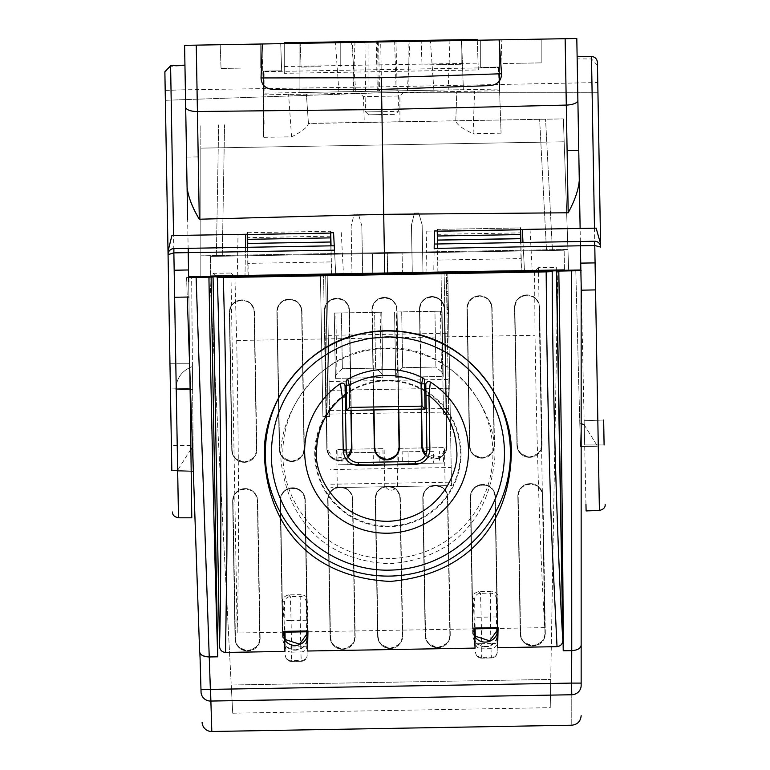 <?xml version="1.0" encoding="UTF-8"?>
<svg xmlns="http://www.w3.org/2000/svg" width="770" height="770" viewBox="0 0 770 770"><rect width="100%" height="100%" fill="white"/><g stroke="black" fill="none" stroke-linecap="round" stroke-linejoin="round"><path stroke-width="0.58" stroke-dasharray="3.85 2.89" d="M604.094 444.964L584.671 444.964L584.141 420.718L584.671 444.964L604.094 444.964L603.661 420.035L604.094 444.964L603.661 420.035L584.141 420.718L584.671 444.964L604.094 444.964L584.671 444.964L584.141 420.718L603.661 420.035M585.96 504.34L580.85 269.981L576.807 38.5L352.506 42.417L380.707 41.927L381.487 86.846L597.761 82.544L597.424 62.726M381.535 89.407C416.82 88.175 416.82 88.175 381.535 89.407C416.82 88.175 416.82 88.175 381.535 89.407C346.221 89.407 346.221 89.407 381.535 89.407L272.551 89.407M541.194 39.126L541.194 62.87L541.194 39.126L501.193 39.819L541.194 39.126M521.608 63.217L541.194 62.87L502.021 63.554L501.193 39.819L502.021 63.554L521.608 63.217M461.192 40.521L461.192 64.266L461.192 40.521L421.18 41.214L461.192 40.521M441.595 64.613L461.192 64.266L422.008 64.95L421.18 41.214L422.008 64.95L441.595 64.613M340.225 42.629L340.225 66.374L340.225 42.629L300.213 43.332L340.225 42.629M320.638 66.721L301.051 67.067L300.213 43.332L301.051 67.067L320.638 66.721M260.212 44.025L260.212 67.779L260.212 44.025L220.21 44.727L260.212 44.025M240.625 68.116L221.038 68.463L220.21 44.727L221.038 68.463L240.625 68.116M364.297 122.363L399.909 121.737L364.297 122.363L363.392 96.625L399.909 95.981L403.403 92.419L359.773 93.18L403.403 92.419M399.909 121.737L399.909 95.981L363.392 96.625L359.773 93.18M597.462 65.392L591.524 58.944L577.163 58.886L576.807 38.5L565.141 38.702L566.306 105.076L381.882 109.523L384.74 273.408L188.64 276.825L184.954 65.729L170.613 66.287L173.856 252.647M597.943 92.756L381.593 92.756L597.943 92.756L597.761 82.544M600.639 247.074L600.639 247.074A5.939 5.939 0 0 0 594.594 241.241M499.653 92.756L498.758 67.009L480.682 67.327L480.682 40.175L565.141 38.702L480.682 40.175L480.682 67.327L498.758 67.009L501.068 133.181L499.653 92.756M599.397 510.462L595.682 297.576M595.547 289.905L595.345 277.893M595.056 261.665L594.777 245.534M594.777 245.293L594.479 228.18M592.448 112.15L591.524 58.944M380.707 41.927L184.598 45.343L280.723 43.669L281.676 70.802L263.6 71.109L263.6 137.329L291.561 136.839C301.994 131.612 307.625 127.166 308.433 123.508L563.371 118.888L308.423 123.335L306.383 94.113L381.593 92.756L165.367 100.302L378.744 92.852L499.586 90.745L381.593 92.804L381.882 109.523L197.418 111.515L199.295 219.219L383.71 214.31L568.183 212.78C574.844 200.556 578.54 189.728 579.281 180.286L577.163 58.886M381.593 92.756L381.487 86.846L182.904 89.83L185.368 89.743L184.944 65.152L187.072 187.129L186.542 157.119L198.208 156.916M184.954 65.729L185.368 89.743L165.194 90.446L165.367 100.302L164.886 72.457L170.613 66.287M455.773 120.928L456.803 91.495L455.773 120.928C456.706 124.557 462.481 128.802 473.098 133.672L474.58 91.178M499.586 90.745L499.586 39.847L499.586 90.745M568.183 212.78L566.306 105.076A11.877 4.553 -1 0 0 577.885 100.321L576.807 38.5M501.068 133.181L473.098 133.672M434.472 230.981L426.753 231.115L426.397 251.896L434.107 251.761L342.371 253.369L426.397 251.896L426.031 272.686L200.835 276.613L568.655 270.193L563.371 118.888L568.655 270.193L433.741 272.551L434.242 244.129M200.835 148.138L200.835 276.613L200.835 148.138L564.169 141.796L200.835 148.138M520.462 229.479L437.418 230.923M182.904 89.83L165.194 90.446L164.867 71.802M169.968 363.777L189.776 363.777L169.968 363.777L170.411 389.004L169.968 363.777L170.411 389.004L169.968 363.777L170.411 389.004L190.094 388.321L170.411 389.004L190.094 388.321L189.776 363.777L190.094 388.321L189.776 363.777L190.094 388.321L170.411 389.004M190.845 445.455L171.392 445.455L171.835 470.672L171.392 445.455L171.835 470.672L191.162 469.998L171.835 470.672M264.11 124.114L263.629 96.876M381.593 92.804L263.6 94.864L263.6 71.109L281.676 70.802L280.723 43.669L261.819 43.996L263.6 94.864L306.383 94.113L308.433 123.508M580.85 269.981L384.74 273.408M567.933 249.432L563.371 118.888L567.933 249.432L200.835 255.833L200.835 125.212L200.835 255.833L567.933 249.432M184.598 45.343L185.676 107.165A11.877 4.553 -1 0 0 197.418 111.515L196.263 45.141L261.819 43.996L263.6 94.864L263.6 137.329M426.753 231.115L588.732 228.286M247.526 234.244L330.58 232.79M173.895 248.585A5.939 5.939 0 0 0 168.062 254.629M173.866 252.878L174.367 281.83M174.434 285.352L174.636 297.249M174.771 304.93L178.486 517.806M191.162 469.998L190.845 445.455L191.162 469.998M190.094 388.321L189.776 363.777L190.094 388.321M190.113 389.437L188.64 276.825M188.698 281.589L189.892 372.603M191.788 517.806L190.537 422.047M334.478 250.163L335.739 274.264L334.247 245.784L245.495 247.334L244.995 275.843L245.361 255.062L237.651 255.197L245.361 255.062L245.726 234.273L238.007 234.407L333.564 232.742M522.31 229.441L523.398 250.202L531.117 250.067L523.398 250.202L524.486 270.963L522.994 242.492L434.242 244.042L433.741 272.551M222.289 255.457L216.36 255.563L222.289 255.457L224.571 124.798L222.289 255.457M187.909 235.283L245.726 234.273M185.676 107.165L186.542 157.119L185.676 107.165M334.652 253.503L342.371 253.369L334.652 253.503M546.469 249.798L539.626 119.302L546.469 249.798M497.353 632.488A12.541 12.541 179 0 0 497.699 629.36L495.379 496.766A12.541 12.541 179 0 0 482.626 484.445A12.541 12.541 179 0 0 470.306 497.199L472.616 629.793A12.541 12.541 179 0 0 474.878 636.761M497.314 630.197L495.033 496.775C494.138 489.431 489.999 485.437 482.626 484.792C475.292 485.697 471.298 489.826 470.653 497.199C469.7 481.481 495.437 481.038 495.033 496.775L497.41 634.114C496.766 641.468 492.781 645.587 485.456 646.492C478.103 645.847 473.974 641.862 473.069 634.538L470.653 497.199L472.982 629.783L474.869 636.078M307.23 635.808A12.541 12.541 179 0 0 307.577 632.671L305.257 500.086A12.541 12.541 179 0 0 292.504 487.766A12.541 12.541 179 0 0 280.174 500.519L282.494 633.113A12.541 12.541 179 0 0 284.756 640.082M307.192 633.518L304.91 500.086C304.006 492.752 299.877 488.758 292.504 488.113C285.169 489.008 281.175 493.147 280.53 500.519C279.577 484.802 305.305 484.349 304.91 500.086L307.288 637.425C306.643 644.779 302.658 648.908 295.324 649.813C287.97 649.168 283.851 645.183 282.946 637.858L280.53 500.519L282.86 633.104L284.746 639.398M530.155 483.618A12.541 12.541 179 0 0 517.835 496.371L520.231 633.71A12.541 12.541 179 0 0 532.994 646.03A12.541 12.541 179 0 0 545.314 633.277L542.917 495.938A12.541 12.541 179 0 0 530.155 483.618M530.164 483.964C522.82 484.859 518.826 488.998 518.181 496.371C517.238 480.653 542.966 480.201 542.571 495.938L544.948 633.277C544.294 640.63 540.309 644.76 532.984 645.664C525.631 645.019 521.502 641.035 520.597 633.71L518.181 496.371L520.597 633.71C520.01 639.475 524.139 643.46 532.984 645.664C541.753 643.152 545.738 639.023 544.948 633.277L542.571 495.938C541.666 488.603 537.527 484.609 530.164 483.964M435.098 485.273A12.541 12.541 179 0 0 422.769 498.036L425.175 635.375A12.541 12.541 179 0 0 437.928 647.695A12.541 12.541 179 0 0 450.248 634.932L447.851 497.593A12.541 12.541 179 0 0 435.098 485.273M435.098 485.62C427.764 486.525 423.769 490.663 423.115 498.026C422.172 482.318 447.899 481.866 447.505 497.603L449.882 634.942C449.237 642.296 445.253 646.425 437.918 647.32C430.565 646.675 426.445 642.69 425.541 635.365L423.115 498.026L425.541 635.365C424.944 641.131 429.073 645.116 437.918 647.32C446.687 644.808 450.671 640.678 449.882 634.942L447.505 497.603C446.6 490.259 442.471 486.265 435.098 485.62M398.773 409.515L397.031 309.733A12.541 12.541 179 0 0 384.269 297.413A12.541 12.541 179 0 0 371.949 310.166L373.691 409.948M384.278 297.73C376.915 298.635 372.911 302.783 372.266 310.166C371.313 294.419 397.108 293.967 396.714 309.742L398.436 409.525L396.714 309.742C395.799 302.379 391.661 298.375 384.278 297.73M387.56 486.101A12.541 12.541 179 0 0 375.24 498.864L377.637 636.203A12.541 12.541 179 0 0 390.4 648.523A12.541 12.541 179 0 0 402.72 635.76L400.323 498.421A12.541 12.541 179 0 0 387.56 486.101M387.57 486.447C380.226 487.352 376.232 491.491 375.587 498.854C374.644 483.146 400.371 482.694 399.976 498.431L402.354 635.77C401.699 643.123 397.715 647.252 390.39 648.157C383.036 647.503 378.907 643.518 378.003 636.193L375.587 498.854L378.003 636.193C377.416 641.959 381.545 645.943 390.39 648.157C399.158 645.635 403.143 641.516 402.354 635.77L399.976 498.431C399.072 491.087 394.933 487.092 387.57 486.447M351.236 410.343L349.493 310.56A12.541 12.541 179 0 0 336.74 298.24A12.541 12.541 179 0 0 324.42 311.003L326.817 448.342A12.541 12.541 179 0 0 348.127 457.082M336.74 298.558C329.387 299.463 325.383 303.611 324.738 310.993C323.785 295.247 349.58 294.794 349.176 310.57L350.908 410.352L349.176 310.57C348.271 303.207 344.132 299.203 336.74 298.558M340.032 486.938A12.541 12.541 179 0 0 327.712 499.691L330.109 637.031A12.541 12.541 179 0 0 342.862 649.351A12.541 12.541 179 0 0 355.191 636.597L352.785 499.258A12.541 12.541 179 0 0 340.032 486.938M340.042 487.275C332.698 488.18 328.703 492.319 328.058 499.682C327.115 483.974 352.843 483.522 352.439 499.258L354.816 636.597C354.171 643.951 350.186 648.08 342.862 648.985C335.508 648.34 331.379 644.355 330.474 637.021L328.058 499.682L330.474 637.021C329.887 642.796 334.016 646.781 342.862 648.985C351.62 646.473 355.605 642.344 354.816 636.597L352.439 499.258C351.543 491.924 347.405 487.93 340.042 487.275M289.202 299.068A12.541 12.541 179 0 0 276.882 311.831L279.279 449.17A12.541 12.541 179 0 0 292.042 461.49A12.541 12.541 179 0 0 304.362 448.727L301.965 311.388A12.541 12.541 179 0 0 289.202 299.068M289.212 299.386C281.858 300.29 277.855 304.439 277.2 311.821C276.257 296.075 302.042 295.622 301.647 311.398L304.025 448.737C303.37 456.11 299.376 460.248 292.032 461.153C284.669 460.499 280.53 456.504 279.625 449.16L277.2 311.821L279.625 449.16C279.029 454.945 283.168 458.939 292.032 461.153C300.82 458.631 304.814 454.493 304.025 448.737L301.647 311.398C300.743 304.044 296.594 300.04 289.212 299.386M241.674 299.905A12.541 12.541 179 0 0 229.354 312.659L231.751 449.998A12.541 12.541 179 0 0 244.513 462.318A12.541 12.541 179 0 0 256.833 449.565L254.437 312.225A12.541 12.541 179 0 0 241.674 299.905M241.684 300.213C234.321 301.128 230.317 305.267 229.672 312.649C228.719 296.902 254.514 296.45 254.119 312.225L256.487 449.565C255.842 456.937 251.848 461.076 244.504 461.981C237.131 461.336 232.992 457.332 232.088 449.988L229.672 312.649L232.088 449.988C231.501 455.773 235.639 459.767 244.504 461.981C253.292 459.459 257.286 455.32 256.487 449.565L254.119 312.225C253.214 304.872 249.066 300.868 241.684 300.213M244.966 488.594A12.541 12.541 179 0 0 232.646 501.347L235.042 638.686A12.541 12.541 179 0 0 247.805 651.016A12.541 12.541 179 0 0 260.125 638.253L257.729 500.914A12.541 12.541 179 0 0 244.966 488.594M244.976 488.94C237.632 489.845 233.637 493.974 232.992 501.347C232.049 485.629 257.777 485.187 257.382 500.924L259.76 638.263C259.105 645.616 255.12 649.736 247.796 650.64C240.442 649.996 236.313 646.011 235.408 638.686L232.992 501.347L235.408 638.686C234.821 644.452 238.95 648.436 247.796 650.64C256.564 648.128 260.549 643.999 259.76 638.263L257.382 500.924C256.477 493.58 252.339 489.585 244.976 488.94M425.492 455.272A12.541 12.541 179 0 0 446.956 446.244L444.56 308.905A12.541 12.541 179 0 0 431.797 296.585A12.541 12.541 179 0 0 419.477 309.338L421.219 409.12M431.806 296.902C424.443 297.807 420.449 301.946 419.794 309.338C418.851 293.582 444.637 293.139 444.242 308.905L446.619 446.244C445.965 453.617 441.97 457.755 434.627 458.66L425.656 454.954L440.989 456.735L446.619 446.244L444.242 308.905C443.337 301.551 439.189 297.547 431.806 296.902M479.335 295.757A12.541 12.541 179 0 0 467.015 308.51L469.411 445.849A12.541 12.541 179 0 0 482.164 458.169A12.541 12.541 179 0 0 494.484 445.416L492.088 308.077A12.541 12.541 179 0 0 479.335 295.757M479.335 296.065C471.981 296.979 467.977 301.118 467.332 308.5C466.379 292.754 492.174 292.302 491.77 308.077L494.147 445.416C493.503 452.789 489.508 456.928 482.164 457.832C474.792 457.188 470.653 453.183 469.748 445.84L467.332 308.5L469.748 445.84C469.151 451.624 473.29 455.619 482.164 457.832C490.942 455.311 494.937 451.172 494.147 445.416L491.77 308.077C490.865 300.724 486.717 296.719 479.335 296.065M526.863 294.92A12.541 12.541 179 0 0 514.543 307.682L516.94 445.022A12.541 12.541 179 0 0 529.702 457.342A12.541 12.541 179 0 0 542.022 444.579L539.626 307.24A12.541 12.541 179 0 0 526.863 294.92M526.872 295.237C519.509 296.142 515.505 300.29 514.861 307.673C513.908 291.926 539.703 291.474 539.298 307.249L541.676 444.588C541.031 451.961 537.037 456.1 529.693 457.005C522.32 456.35 518.181 452.356 517.276 445.012L514.861 307.673L517.276 445.012C516.689 450.797 520.828 454.791 529.693 457.005C538.48 454.483 542.475 450.344 541.676 444.588L539.298 307.249C538.394 299.896 534.255 295.892 526.872 295.237M244.513 462.318A12.541 12.541 -1 0 1 231.751 449.998L229.354 312.659A12.541 12.541 -1 0 1 241.674 299.905A12.541 12.541 -1 0 1 254.437 312.225L256.833 449.565A12.541 12.541 -1 0 1 244.513 462.318M292.042 461.49A12.541 12.541 -1 0 1 279.279 449.17L276.882 311.831A12.541 12.541 -1 0 1 289.202 299.068A12.541 12.541 -1 0 1 301.965 311.388L304.362 448.727A12.541 12.541 -1 0 1 292.042 461.49M339.57 460.662A12.541 12.541 -1 0 1 326.817 448.342L324.42 311.003A12.541 12.541 -1 0 1 336.74 298.24A12.541 12.541 -1 0 1 349.493 310.56L351.89 447.899A12.541 12.541 -1 0 1 339.57 460.662M339.57 460.316C332.197 459.671 328.058 455.676 327.154 448.333L324.738 310.993L327.154 448.333L332.833 458.429L347.944 456.793L339.57 460.316M532.994 646.03A12.541 12.541 -1 0 1 520.231 633.71L517.835 496.371A12.541 12.541 -1 0 1 530.155 483.618A12.541 12.541 -1 0 1 542.917 495.938L545.314 633.277A12.541 12.541 -1 0 1 532.994 646.03M529.702 457.342A12.541 12.541 -1 0 1 516.94 445.022L514.543 307.682A12.541 12.541 -1 0 1 526.863 294.92A12.541 12.541 -1 0 1 539.626 307.24L542.022 444.579A12.541 12.541 -1 0 1 529.702 457.342M485.456 646.867A12.541 12.541 -1 0 1 472.703 634.538L470.306 497.199A12.541 12.541 -1 0 1 482.626 484.445A12.541 12.541 -1 0 1 495.379 496.766L497.776 634.105A12.541 12.541 -1 0 1 485.456 646.867M482.164 458.169A12.541 12.541 -1 0 1 469.411 445.849L467.015 308.51A12.541 12.541 -1 0 1 479.335 295.757A12.541 12.541 -1 0 1 492.088 308.077L494.484 445.416A12.541 12.541 -1 0 1 482.164 458.169M437.928 647.695A12.541 12.541 -1 0 1 425.175 635.375L422.769 498.036A12.541 12.541 -1 0 1 435.098 485.273A12.541 12.541 -1 0 1 447.851 497.593L450.248 634.932A12.541 12.541 -1 0 1 437.928 647.695M434.636 458.997A12.541 12.541 -1 0 1 421.873 446.677L419.477 309.338A12.541 12.541 -1 0 1 431.797 296.585A12.541 12.541 -1 0 1 444.56 308.905L446.956 446.244A12.541 12.541 -1 0 1 434.636 458.997M390.4 648.523A12.541 12.541 -1 0 1 377.637 636.203L375.24 498.864A12.541 12.541 -1 0 1 387.56 486.101A12.541 12.541 -1 0 1 400.323 498.421L402.72 635.76A12.541 12.541 -1 0 1 390.4 648.523M387.108 459.834A12.541 12.541 -1 0 1 374.345 447.505L371.949 310.166A12.541 12.541 -1 0 1 384.269 297.413A12.541 12.541 -1 0 1 397.031 309.733L399.428 447.072A12.541 12.541 -1 0 1 387.108 459.834M342.862 649.351A12.541 12.541 -1 0 1 330.109 637.031L327.712 499.691A12.541 12.541 -1 0 1 340.032 486.938A12.541 12.541 -1 0 1 352.785 499.258L355.191 636.597A12.541 12.541 -1 0 1 342.862 649.351M295.333 650.178A12.541 12.541 -1 0 1 282.58 637.858L280.174 500.519A12.541 12.541 -1 0 1 292.504 487.766A12.541 12.541 -1 0 1 305.257 500.086L307.654 637.425A12.541 12.541 -1 0 1 295.333 650.178M247.805 651.016A12.541 12.541 -1 0 1 235.042 638.686L232.646 501.347A12.541 12.541 -1 0 1 244.966 488.594A12.541 12.541 -1 0 1 257.729 500.914L260.125 638.253A12.541 12.541 -1 0 1 247.805 651.016M211.817 731.5L210.759 701.056L571.764 694.752C571.764 735.34 571.764 735.34 571.764 694.752A9.558 9.327 -0 0 0 581.157 685.425L581.157 683.096L571.6 683.115M581.157 446.523L581.157 270.684L581.157 283.851L581.157 270.684L575.796 270.771L581.157 270.684L581.157 446.523C602.592 446.157 602.592 446.157 581.157 446.523C602.592 446.157 602.592 446.157 581.157 446.523C602.592 446.157 602.592 446.157 581.157 446.523C602.592 446.157 602.592 446.157 581.157 446.523L580.397 446.542L581.157 446.523L580.397 446.542L581.157 446.523L580.397 446.542L581.157 446.523L580.397 446.542L575.796 270.771L580.397 446.542C579.608 416.291 579.608 416.291 580.397 446.542C579.608 416.291 579.608 416.291 580.397 446.542C579.608 416.291 579.608 416.291 580.397 446.542C579.608 416.291 579.608 416.291 580.397 446.542M581.157 423.567L579.791 423.125L581.157 423.567L581.157 431.72L580.012 431.739L581.157 431.72M557.865 271.088L209.863 277.161L557.865 271.088L550.733 679.419C550.078 717.034 550.078 717.034 550.733 679.419C550.078 717.034 550.078 717.034 550.733 679.419L557.865 271.088M556.412 271.107L534.717 271.492M521.473 271.723L437.88 273.177M331.591 275.034L247.988 276.497M234.744 276.728L213.059 277.104M188.65 277.527L191.653 277.479L192.558 381.034L191.653 277.479M187.254 297.066L190.479 389.437L186.571 277.566L196.119 277.402L209.238 656.974L217.737 656.82L211.115 277.142L571.61 270.847L571.744 650.64C577.769 650.092 580.907 648.225 581.157 645.039M211.115 277.142L196.119 277.402M209.382 656.964L210.518 689.391L571.6 683.096L571.744 650.64M231.241 685.002C233.204 722.558 233.204 722.558 231.241 685.002C233.204 722.558 233.204 722.558 231.241 685.002L209.863 277.161L231.241 685.002L550.733 679.419L231.241 685.002M421.556 409.12L419.794 309.338L421.556 409.12M374.028 409.948L372.266 310.166L374.028 409.948M556.614 271.107L563.236 650.785C563.111 573.785 561.494 430.218 558.799 271.069M571.6 650.64L563.236 650.785M208.92 277.181C211.808 437.504 215.205 580.416 217.737 656.82M192.346 443.048L193.347 471.577C193.087 441.489 193.087 441.489 193.347 471.577C193.087 441.489 193.087 441.489 193.347 471.577C171.498 471.952 171.498 471.952 193.347 471.577C171.498 471.952 171.498 471.952 193.347 471.577M195.927 545.381L201.047 692.057A9.558 9.327 178 0 0 210.759 701.056M186.571 277.566L190.19 381.073L192.558 381.034L192.625 389.399C192.375 359.831 192.375 359.831 192.625 389.399C192.375 359.831 192.375 359.831 192.625 389.399L192.558 381.034L190.19 381.073M190.479 389.437L193.251 468.911L190.479 389.437L192.625 389.399C192.375 359.831 192.375 359.831 192.625 389.399C192.375 359.831 192.375 359.831 192.625 389.399L193.318 468.901L192.625 389.399L190.479 389.437C171.248 389.774 171.248 389.774 190.479 389.437C171.248 389.774 171.248 389.774 190.479 389.437L192.625 389.399L190.479 389.437C171.248 389.774 171.248 389.774 190.479 389.437C171.248 389.774 171.248 389.774 190.479 389.437L192.625 389.399L190.479 389.437M210.518 689.391L200.96 689.728M199.93 652.97L202.25 655.385M202.298 655.414L209.238 656.974M380.765 41.118L351.505 41.638L380.765 41.118M381.631 91.12L407.397 90.668L381.631 91.12M398.35 90.822L299.915 92.544L299.915 42.533L430.382 40.252L364.903 41.397L365.615 91.399L338.896 91.861L379.475 91.158L353.228 91.611L368.031 91.351L368.079 41.339L354.98 41.57L461.605 39.713L463.357 89.686L299.915 92.544L433.876 90.206L396.155 90.86L398.35 90.822L398.35 111.352L381.987 111.64L398.35 111.352L395.414 114.335L382.045 114.566L395.414 114.335M338.896 91.861L335.402 41.917L378.609 41.157L379.475 91.158L378.609 41.157L461.605 39.713L463.357 89.686L461.605 39.713L463.357 89.686L299.915 92.544L299.915 42.533L461.605 39.713L299.915 42.533L299.915 92.544L299.915 42.533L376.261 41.205L377.3 91.187M394.625 40.877L396.155 90.86M365.615 91.399L368.031 91.351M368.666 114.807L382.045 114.566L368.666 114.807L365.635 111.919L381.987 111.64L365.635 111.919L364.913 91.409M284.265 43.611L284.265 73.323L284.265 71.312L264.081 71.668L264.081 93.17L499.181 89.06L264.081 93.17L264.081 71.668L284.265 71.312L284.265 42.802L477.256 39.434L478.257 67.924L498.431 67.577L499.181 89.06L498.431 67.577L478.257 67.924L477.284 40.233M368.079 41.339L395.953 40.858L397.185 90.841L448.198 89.955L449.95 39.915L376.261 41.205M478.324 69.935L478.257 67.924L478.324 69.935L284.265 73.323M377.57 41.176L378.262 91.178M364.903 41.397L335.402 41.917M478.257 67.924L284.265 71.312M284.265 66.538L478.083 63.15M210.71 275.766L564.477 269.596L210.71 275.766L210.374 256.42L210.71 275.766M387.647 272.676L372.757 272.936L387.647 272.676L387.31 253.33L402.094 253.07L402.431 272.416L402.094 253.07L372.411 253.59L372.757 272.936L372.411 253.59L387.31 253.33L387.647 272.676M564.477 269.596L564.14 250.24L564.477 269.596M564.14 250.24L210.374 256.42L564.14 250.24M445.099 485.678L397.618 486.505L445.099 485.678L444.434 447.562L396.954 448.39L444.434 447.562M397.618 486.505L396.954 448.39M384.798 486.736L337.308 487.564L384.798 486.736L384.134 448.612L336.644 449.439L384.134 448.612M337.308 487.564L336.644 449.439M391.208 486.621L396.646 486.525L391.208 486.621M443.25 447.582L398.138 448.361L398.408 463.8L433.703 463.184L433.491 451.307L408.023 451.759L408.225 463.627L443.52 463.011L443.25 447.582L398.138 448.361M398.408 463.8L402.354 463.733L402.142 451.855L408.023 451.759M382.94 448.631L337.828 449.42L338.097 464.849L373.392 464.233L373.19 452.365L379.061 452.26L347.713 452.808L347.915 464.676L383.21 464.06L382.94 448.631L337.828 449.42M338.097 464.849L342.044 464.782L341.832 452.914L347.713 452.808M447.052 298.308L447.255 309.598L447.052 298.308M447.226 307.721L448.409 307.702L447.226 307.721L448.409 307.702L448.361 304.853L448.438 309.579L447.255 309.598L448.438 309.579L448.409 307.702L448.438 309.579L447.255 309.598L446.802 283.572L447.255 309.598L448.438 309.579L448.159 293.409L448.333 303.159L448.044 286.989L446.86 287.017L448.044 286.989L448.082 288.865L446.889 288.894M329.05 381.487L327.173 273.995L329.05 381.487L449.661 379.379L448.852 333.256L328.241 335.364M329.656 416.445L327.173 273.995L329.656 416.445L328.126 416.474L329.656 416.445M448.852 333.256L447.784 271.887L323.525 274.053L447.784 271.887L446.253 271.916L447.784 271.887L450.171 408.408L329.55 410.506M441.017 272.003L446.253 271.916L441.017 272.003L443.501 414.462L446.629 414.404L443.501 414.462L441.017 272.003M320.407 274.11L323.525 274.053L320.407 274.11L322.89 416.56L326.008 416.512L322.89 416.56L320.407 274.11M351.986 273.562L362.67 273.369L351.986 273.562L351.149 226.072L351.986 273.562M412.287 272.503L422.971 272.32L412.287 272.503L411.459 225.023L414.433 213.088L418.755 213.02L422.143 224.83L422.971 272.32L422.143 224.83L418.755 213.02L414.433 213.088L411.459 225.023L412.287 272.503M325.643 274.014L328.126 416.474L326.008 416.512L328.126 416.474L325.643 274.014M395.713 377.29L443.193 376.463L442.057 311.176L394.567 312.004L395.713 377.29L394.567 312.004L401.69 311.879L402.672 367.675L435.907 367.088L402.672 367.675L401.69 311.879L434.935 311.292L435.907 367.088L434.935 311.292L440.469 311.195L441.528 371.785L443.164 374.73L443.193 376.463L395.713 377.29M335.402 378.349L382.892 377.521L381.747 312.225L334.267 313.053L335.402 378.349L334.267 313.053L335.855 313.024L341.389 312.928L342.361 368.724L375.606 368.147L342.361 368.724L341.389 312.928L374.624 312.351L375.606 368.147L374.624 312.351L380.159 312.254L381.217 372.844L382.863 375.779L382.892 377.521L335.402 378.349M329.618 414.067L450.229 411.969L451.201 467.486L330.58 469.584M330.84 484.234L451.451 482.136L451.509 485.572L330.898 487.67L451.509 485.572L451.201 467.486M451.451 482.136L449.815 388.224L329.204 390.332L449.815 388.224L449.661 379.379M450.229 411.969L450.171 408.408M447.784 271.887L450.267 414.337L447.784 271.887M448.467 310.936L447.89 277.816L448.506 313.438L448.467 310.936L447.274 310.955L447.322 313.457L448.506 313.438L447.322 313.457L446.744 280.347L447.274 310.955L448.467 310.936M323.525 274.053L326.008 416.512L323.525 274.053M440.469 311.195L442.057 311.176L443.164 374.73M380.159 312.254L381.747 312.225L382.863 375.779M446.253 271.916L448.746 414.366L450.267 414.337L446.629 414.404L448.746 414.366L446.253 271.916M446.696 277.845L446.744 280.347L446.696 277.845L447.89 277.816L446.696 277.845M361.833 225.889L358.445 214.07L354.123 214.147L351.149 226.072L354.123 214.147L358.445 214.07L361.833 225.889L362.67 273.369L361.833 225.889M402.672 367.675L397.224 372.555L395.684 375.558M441.528 371.785L435.907 367.088M342.361 368.724L336.913 373.614L335.373 376.607M381.217 372.844L375.606 368.147M444.136 271.945L446.629 414.404L444.136 271.945M448.409 307.702L447.986 283.553L446.802 283.572L446.764 281.695L446.802 283.572L447.986 283.553L447.957 281.676L448.082 288.865M443.52 463.011L439.574 463.078L439.372 451.21M383.21 464.06L379.273 464.137L379.061 452.26M448.333 303.159L448.361 304.853L448.333 303.159L447.139 303.188L448.333 303.159M448.246 298.288L448.198 295.574L448.246 298.288M446.764 281.695L447.957 281.676L446.764 281.695M439.574 463.078L408.225 463.627M402.354 463.733L433.703 463.184M379.273 464.137L347.915 464.676M342.044 464.782L373.392 464.233M402.142 451.855L433.491 451.307M341.832 452.914L373.19 452.365M386.03 348.156C319.627 346.202 270.809 419.448 282.561 470.451C290.896 519.028 323.448 560.916 389.793 563.717C455.927 558.625 487.035 515.65 493.695 466.812C503.724 415.55 452.442 343.94 386.03 348.156M389.697 558.577A105.057 105.057 0 0 1 282.821 455.368A105.057 105.057 0 0 1 386.03 348.492A105.057 105.057 0 0 1 492.916 451.701A105.057 105.057 0 0 1 389.697 558.577M345.21 394.096A73.16 73.16 0 0 0 389.139 526.68A73.16 73.16 0 0 0 425.906 391.044M345.22 394.866A72.534 72.534 0 0 0 389.129 526.054A72.534 72.534 0 0 0 425.916 391.786M216.12 276.353L212.992 273.331L213.049 276.401M212.992 273.331L230.913 273.023L237.198 633.007C238.392 582.746 239.614 492.656 236.679 340.494L234.898 276.863M306.845 635.837L307.124 655.222L306.258 620.245L300.29 620.351L300.175 596.461L301.927 594.652L288.548 594.883C284.043 596.336 282.157 598.425 282.888 601.149L284.621 632.18L237.198 633.007M496.968 632.516L497.256 651.901L496.381 616.924L490.413 617.03L490.307 593.141L492.049 591.331L478.68 591.562C474.176 593.015 472.289 595.104 473.011 597.828L474.744 628.859L307.163 631.785L307.808 600.706C308.433 597.953 306.47 595.932 301.927 594.652M556.392 270.414L556.344 267.344L553.322 270.463M534.582 271.637L535.015 335.287C537.383 487.015 541.734 576.98 544.708 627.637L538.423 267.652L556.344 267.344M544.708 627.637L497.285 628.464L497.93 597.395C498.556 594.632 496.602 592.611 492.049 591.331M234.032 276.035L230.913 273.023M284.621 632.18L307.163 631.785M474.744 628.859L497.285 628.464M538.423 267.652L535.41 270.78M437.88 273.321L521.482 271.868L437.88 273.34M247.998 276.642L331.591 275.179L247.998 276.651M306.258 620.245L306.258 602.323L307.808 600.706M473.011 597.828L474.618 599.387L475.263 636.665M496.381 616.924L496.381 599.012L497.93 597.395M282.888 601.149L284.496 602.708L285.141 639.986M285.41 655.597C285.853 659.197 287.884 661.151 291.493 661.469L301.32 661.295C304.91 660.853 306.864 658.822 307.182 655.222M475.542 652.277C475.976 655.876 478.006 657.83 481.616 658.148L491.443 657.975C495.033 657.532 496.997 655.511 497.314 651.901M521.213 271.021L520.712 242.531M437.62 243.984L438.12 272.474M437.87 272.474L437.649 260.067L521.251 258.605L521.463 271.021M331.581 274.332L331.36 261.916L247.767 263.378L247.978 275.795M330.831 245.851L331.331 274.341M248.229 275.785L247.728 247.295M424.703 390.332A73.16 73.16 0 0 0 346.385 393.278M424.722 391.064A72.534 72.534 0 0 0 346.394 394.028M301.32 661.295L301.262 661.295A5.968 5.968 89 0 0 307.124 655.222A5.968 5.169 -2.7 0 1 301.243 660.496L300.839 651.988A5.968 5.169 177.3 0 0 306.72 646.713L300.752 646.819L300.29 620.351L291.089 620.505L291.551 646.983L285.574 647.089A5.968 5.169 -179.3 0 0 291.637 652.151L291.532 660.66A5.968 5.169 0.7 0 1 285.468 655.597A5.968 5.968 -91 0 0 291.541 661.469L291.493 661.469M491.443 657.975L481.616 658.148M481.654 657.349A5.968 5.169 0.7 0 1 475.591 652.277A5.968 5.968 -91 0 0 481.673 658.148L481.654 657.349L491.375 657.176L490.962 648.677A5.968 5.169 177.3 0 0 496.843 643.393L490.875 643.499L490.413 617.03L481.212 617.193L481.673 643.662L475.706 643.768A5.968 5.169 -179.3 0 0 481.76 648.831L481.654 657.349M478.68 591.562L480.49 593.314L481.212 617.193L475.244 617.29M497.256 651.901A5.968 5.169 -2.7 0 1 491.375 657.176L491.385 657.975A5.968 5.968 89 0 0 497.256 651.901M288.548 594.883L290.367 596.635L291.089 620.505L285.112 620.61M301.262 661.295L291.541 661.469L291.532 660.66L301.243 660.496L301.262 661.295M521.251 258.605L520.915 242.531M437.254 230.933L437.322 229.393L520.53 227.949L520.626 229.47M437.418 243.984L437.649 260.067M331.36 261.916L331.033 245.842M247.536 247.305L247.767 263.378M330.744 232.79L330.619 231.26L247.411 232.713L247.363 234.244M247.411 232.713L330.648 231.26M437.322 229.393L520.51 227.949M304.67 452.722A81.928 81.928 0 0 0 388.013 533.206A81.928 81.928 0 0 0 430.343 382.036A2.965 2.965 0 0 0 425.791 384.596L426.927 449.401A11.877 11.877 0 0 1 415.261 461.48L358.281 462.472A11.877 11.877 0 0 1 346.202 450.806L345.066 386.011A2.965 2.965 0 0 0 340.427 383.604A81.928 81.928 0 0 0 304.67 452.722M425.03 409.053L346.683 410.42L346.182 381.824A2.965 2.965 0 0 1 347.742 379.158A81.928 81.928 0 0 1 422.884 377.849A2.965 2.965 0 0 1 424.53 380.457L425.03 409.053M291.561 136.839L288.596 94.431M341.274 232.607L343.458 274.13M530.029 229.306L532.205 270.828M237.285 275.978L238.007 234.407M552.398 249.701L545.564 119.196L552.398 249.701M216.36 255.563L218.642 124.904L216.36 255.563M387.531 272.676L387.195 253.33L387.531 272.676M446.744 280.347L447.928 280.319L446.744 280.347M397.224 372.555L396.165 311.975M336.913 373.614L335.855 313.024M448.361 304.853L447.168 304.872L448.361 304.853M448.159 293.409L446.975 293.428L448.159 293.409M446.947 291.743L448.13 291.714L446.947 291.743M236.679 340.494L535.015 335.287M306.258 602.323A5.968 5.968 44 0 0 300.175 596.461L290.367 596.635A5.968 5.968 -46 0 0 284.496 602.708M496.381 599.012A5.968 5.968 44 0 0 490.307 593.141L480.49 593.314A5.968 5.968 -46 0 0 474.618 599.387M437.283 234.33L520.722 232.877M330.831 236.188L247.391 237.651M291.551 646.983L300.752 646.819L300.839 651.988L291.637 652.151L291.551 646.983M490.962 648.677L481.76 648.831L481.673 643.662L490.875 643.499L490.962 648.677M354.152 89.407L352.506 42.417M408.899 88.454L408.899 41.436M584.228 424.886L597.53 446.244L584.228 424.886M232.713 713.212L550.242 707.678M193.145 448.294L192.538 448.506M190.893 449.199L176.648 471.866M192.433 366.52C181.807 370.601 176.272 378.32 175.81 389.687C176.272 378.32 181.807 370.601 192.433 366.52M355.865 91.563L351.505 41.638M407.397 90.668L410.015 40.608M354.98 41.57L353.228 91.611M433.876 90.206L430.382 40.252M385.77 486.717A5.939 5.939 0 0 0 396.646 486.525M447.101 301.012L448.294 300.993M447.014 295.593L448.198 295.574"/><path stroke-width="1.16" d="M522.31 229.441L522.994 242.492L594.594 241.241A5.939 5.939 0 0 1 600.639 247.074L597.462 65.392M187.639 219.566L187.072 187.129C188.082 196.427 192.163 207.13 199.295 219.219C192.298 207.602 188.227 196.899 187.072 187.129L185.676 107.165A11.877 4.553 -1 0 0 197.418 111.515L196.263 45.141L184.598 45.343L262.329 43.986L261.03 77.943L381.323 77.741L501.559 73.747L499.075 39.857L576.807 38.5L565.141 38.702L568.183 212.78C574.872 200.46 578.568 189.632 579.281 180.286L580.128 228.43L520.462 229.479M262.329 43.986L499.075 39.857M381.323 77.741L381.535 89.407L490.509 85.605L381.535 89.407C346.221 89.407 346.221 89.407 381.535 89.407L381.882 109.523L566.306 105.076A11.877 4.553 -1 0 0 577.885 100.321L579.281 180.286L578.761 150.275L567.095 150.477M597.462 64.911L597.943 92.756M580.128 228.43L594.479 228.18L591.476 56.374C595.22 56.961 597.193 59.078 597.424 62.726L600.581 243.83L596.144 228.151L594.479 228.18L592.448 112.15M437.418 230.923L434.472 230.981L434.164 248.421L580.426 245.784L580.253 241.491L594.594 241.241A5.939 5.939 0 0 1 600.639 247.074L600.581 243.83M603.661 420.035L604.094 444.964M600.639 247.074L594.777 245.534L599.397 510.414L595.547 289.905L581.225 290.194M595.345 277.893L595.056 261.665M580.253 241.491L434.242 244.042L594.594 241.241L594.777 245.293M591.476 56.374L577.125 56.306M594.777 245.534L580.426 245.784L580.85 269.991L384.74 273.408L381.882 109.523L197.418 111.515L199.295 219.219L383.71 214.31L568.183 212.78M585.96 504.34L586.105 510.924L599.397 510.462C603.574 509.413 605.49 507.392 605.133 504.427M581.456 297.884L580.85 269.991M576.807 38.5L578.761 150.275M187.072 187.139L184.598 45.343M490.509 85.605C497.699 84.517 501.385 80.561 501.559 73.747M272.551 89.407L272.484 89.407C265.265 88.569 261.444 84.758 261.03 77.943M171.835 470.672L164.867 71.802L170.594 65.7L184.944 65.152M169.968 363.777L164.886 72.457M170.411 389.004L171.392 445.455M330.58 232.79L333.564 232.742L334.478 250.163L188.207 252.637L188.64 276.834L384.74 273.408M433.741 272.551L426.031 272.686M588.732 228.286L596.144 228.151M168.004 251.386L171.893 235.562L247.526 234.244M334.247 245.784L188.246 248.335L334.247 245.784L334.478 250.163L333.564 232.742M434.242 244.042L434.164 248.421M187.909 235.283L173.558 235.533L170.594 65.7M272.484 89.407L381.535 89.407M171.893 235.562L173.558 235.533M174.636 297.249L178.486 517.758L173.866 252.878L168.062 254.629A5.939 5.939 0 0 1 173.895 248.585L245.495 247.334L245.726 234.273M173.856 252.647L173.895 248.585L188.246 248.335L188.207 252.637L173.866 252.878M174.367 281.83L174.434 285.352M188.64 276.834L188.698 281.589M189.892 372.603L191.788 517.806L178.486 517.806C174.28 516.901 172.307 514.957 172.557 511.973M190.537 422.047L190.113 389.437M434.242 244.129L434.472 230.981M425.656 454.954L422.22 446.677L421.556 409.12L422.22 446.677L425.656 454.954M387.098 459.488C379.726 458.843 375.587 454.849 374.682 447.505L374.028 409.948L374.682 447.505C374.095 453.28 378.234 457.274 387.098 459.488C395.886 456.966 399.88 452.837 399.081 447.081C398.436 454.444 394.442 458.583 387.098 459.488M581.157 423.567L584.228 424.886L581.157 423.567L581.157 283.851L581.157 645.039C580.763 648.359 577.625 650.226 571.744 650.64L571.6 683.096L581.157 683.096L581.157 645.039L581.157 685.425C581.157 725.687 581.157 725.687 581.157 685.425C581.157 725.687 581.157 725.687 581.157 685.425L581.157 685.425A9.558 9.327 -0 0 1 571.764 694.752L571.6 683.096L210.518 689.391L211.817 731.5L571.764 725.215C577.462 724.56 580.599 721.375 581.157 715.667M581.157 645.039L581.157 431.72M581.157 270.684L571.61 270.847L571.744 650.64M558.799 271.069L556.614 271.107L563.236 650.785C563.111 573.785 561.494 430.218 558.799 271.069L579.839 270.703M534.717 271.492L521.473 271.723M437.88 273.177L331.591 275.034M247.988 276.497L234.744 276.728M213.059 277.104L189.083 277.527M191.653 277.479L188.65 277.527M571.6 683.115L571.61 684.184M571.619 684.357L571.764 694.752C571.764 735.34 571.764 735.34 571.764 694.752L210.759 701.056L209.238 656.964C203.213 656.656 200.008 654.904 199.632 651.699L187.254 297.066M474.878 636.761A12.541 12.541 179 0 0 497.353 632.488M284.756 640.082A12.541 12.541 179 0 0 307.23 635.808M563.236 650.785L571.6 650.64M209.382 656.964L217.737 656.82L211.115 277.142M373.691 409.948L374.345 447.505A12.541 12.541 179 0 0 387.108 459.834A12.541 12.541 179 0 0 399.428 447.072L398.773 409.515M348.127 457.082A12.541 12.541 179 0 0 351.89 447.899L351.236 410.343M421.219 409.12L421.873 446.677A12.541 12.541 179 0 0 425.492 455.272M350.908 410.352L351.553 447.909L347.944 456.793L351.553 447.909L350.908 410.352M398.436 409.525L399.081 447.081L398.436 409.525M284.746 639.398L299.597 644.182L307.192 633.518M474.869 636.078L489.72 640.861L497.314 630.197M190.19 381.073L192.346 443.048M193.347 471.577L195.927 545.381M210.759 701.056A9.558 9.327 -2 0 1 201.047 692.057L199.93 652.97M217.737 656.82C215.186 579.858 211.788 436.32 208.92 277.181M200.96 689.728L210.518 689.391M209.238 656.964L196.119 277.402M202.096 722.279A9.558 9.558 0 0 0 211.817 731.5M284.265 43.611L284.265 42.802L477.256 39.434L477.284 40.233M511.357 451.384C511.752 400.804 469.132 342.669 411.806 333.102C394.461 329.647 377.108 329.955 359.744 334.016C303.091 345.509 262.243 404.77 264.38 455.686C267.508 522.763 307.317 577.134 390.159 581.437C472.568 574.112 510.491 518.884 511.357 451.384M520.712 242.531L520.51 227.949M437.322 229.393L437.62 243.984M225.552 652.45L226.832 558.173C227.256 505.091 226.601 431.161 224.869 336.365L223.319 277.508L217.284 277.469C219.614 344.18 220.884 451.355 220.846 508.758C220.855 570.291 220.403 616.106 219.498 646.184C219.825 649.947 221.837 652.036 225.552 652.45L284.958 651.41L284.621 632.18L283.784 631.371L284.958 651.41M557.028 646.656C560.714 646.126 562.658 643.97 562.851 640.197C560.907 610.331 558.856 564.603 556.72 502.983C554.66 445.224 552.206 338.405 552.206 271.627L546.171 271.877L546.681 330.753C548.24 425.387 550.175 499.355 552.465 552.658L557.028 646.656L497.622 647.695L498.094 627.627L473.906 628.05L475.08 648.09L307.5 651.016L307.971 630.948L283.784 631.371M213.049 276.401L219.498 646.184M307.971 630.948L307.163 631.785L284.621 632.18M307.5 651.016L307.163 631.785M475.08 648.09L474.744 628.859L473.906 628.05M498.094 627.627L497.285 628.464L474.744 628.859M497.622 647.695L497.285 628.464M562.851 640.197L556.392 270.414M223.319 277.508L546.171 271.877M217.284 277.469L216.12 276.353M247.998 276.642L234.898 276.863L234.032 276.035M535.41 270.78L534.582 271.637L521.232 272.128L521.213 271.021M553.322 270.463L552.206 271.627M437.87 272.474L438.14 273.581L521.232 272.128M247.978 275.795L248.248 276.902L437.88 273.321M389.899 570.118C370.158 570.791 343.382 565.151 319.55 548.019C293.601 529.827 271.791 495.505 271.29 455.57C271.521 417.147 286.517 385.789 316.287 361.496C328.973 352.054 341.303 345.615 353.266 342.188L369.359 338.405L385.828 336.952A116.597 116.597 0 0 1 504.446 451.499A116.597 116.597 0 0 1 389.899 570.118M306.778 631.795L306.845 635.837M475.263 636.665L475.128 628.849M496.9 628.474L496.968 632.516M285.141 639.986L285.006 632.17M520.645 238.69L437.553 240.134M438.12 272.474L438.14 273.581M521.463 271.021L521.482 271.877M331.591 275.188L331.581 274.332M247.728 247.295L247.661 243.455L330.763 242.001L330.831 245.851M331.331 274.341L331.35 275.448M248.248 276.902L248.229 275.785M425.906 391.044A73.16 73.16 0 0 0 424.703 390.332M346.385 393.278A73.16 73.16 0 0 0 345.21 394.096M425.916 391.786A72.534 72.534 0 0 0 424.722 391.064M346.394 394.028A72.534 72.534 0 0 0 345.22 394.866M520.915 242.531L520.626 229.47M437.418 243.984L437.254 230.933M331.033 245.842L330.744 232.79M247.363 234.244L247.536 247.305M247.661 243.455L330.763 242.001M247.747 243.368L247.545 234.552L330.58 233.098L330.619 231.26M330.58 233.098L330.58 237.882L247.709 239.326M330.677 241.924L330.58 237.882M247.43 232.713L247.545 234.552M430.343 382.036A2.965 2.965 0 0 0 425.791 384.596L426.927 449.401L429.891 449.343L428.948 395.501L430.343 382.036A81.928 81.928 0 0 1 388.013 533.206A81.928 81.928 0 0 1 340.427 383.604A2.965 2.965 0 0 1 345.066 386.011L346.202 450.806L343.237 450.864C344.315 459.806 349.349 464.666 358.329 465.436L358.281 462.472A11.877 11.877 0 0 1 346.202 450.806M426.927 449.401A11.877 11.877 0 0 1 415.261 461.48L358.281 462.472M425.983 395.549L428.948 395.501C446.475 409.476 455.696 427.668 456.629 450.065C459.796 470.508 439.632 519.471 387.811 521.328C335.951 521.28 314.083 473.05 316.547 452.51C316.682 430.103 325.267 411.603 342.294 397.022L340.427 383.604M343.237 450.864L342.294 397.022L345.258 396.964M346.24 385.183L349.214 385.125L347.742 379.158A2.965 2.965 0 0 0 346.182 381.824L346.683 410.42L425.03 409.053L424.53 380.457A2.965 2.965 0 0 0 422.884 377.849L421.623 383.864L424.597 383.816M346.683 410.42L349.599 407.407L349.214 385.125C373.132 372.574 397.272 372.151 421.623 383.864L422.018 406.137L349.599 407.407M425.03 409.053L422.018 406.137M347.742 379.158A81.928 81.928 0 0 1 422.884 377.849M580.724 263.119L595.075 262.897M168.062 254.629A5.939 5.939 0 0 1 173.895 248.585M188.535 269.962L174.145 270.241M385.731 330.985A122.565 122.565 0 0 1 510.414 451.393A122.565 122.565 0 0 1 390.005 576.085A122.565 122.565 0 0 1 265.323 455.676A122.565 122.565 0 0 1 385.731 330.985M520.568 238.604L437.63 240.057M520.462 234.571L437.591 236.015M520.462 229.787L437.427 231.241M358.329 465.436L415.309 464.445L415.261 461.48M429.891 449.343C429.169 458.371 424.318 463.405 415.309 464.445M174.617 297.249L188.968 297.037M192.538 448.506L190.893 449.199"/></g></svg>
